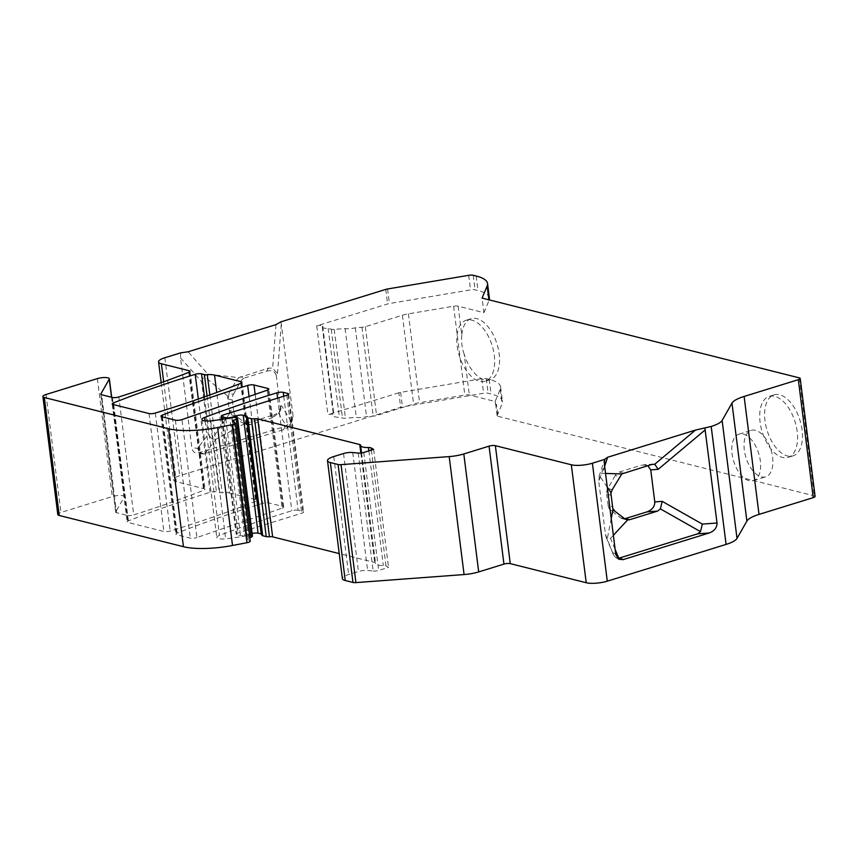 <?xml version="1.0" encoding="UTF-8"?>
<svg xmlns="http://www.w3.org/2000/svg" width="858" height="858" viewBox="0 0 858 858"><rect width="100%" height="100%" fill="white"/><g stroke="black" fill="none" stroke-linecap="round" stroke-linejoin="round"><path stroke-width="0.64" stroke-dasharray="4.29 3.22" d="M489.371 298.101A60.843 15.948 -7.2 0 0 478.003 290.572L475.064 289.832A4.558 1.201 -7.2 0 0 470.538 289.886L389.403 303.539A4.558 1.201 -7.2 0 0 387.601 303.957L316.699 325.89A3.807 0.997 -7.2 0 1 320.57 325.354A3.807 0.997 -7.2 0 1 322.683 325.965A3.807 0.997 -7.2 0 1 322.565 326.265A9.127 2.392 -7.2 0 0 322.297 326.962A9.127 2.392 -7.2 0 0 328.164 328.442L331.263 329.225A4.558 1.201 -7.2 0 0 334.212 329.365L345.077 328.55A8.365 2.199 -7.2 0 0 355.33 327.788L361.979 327.295A4.558 1.201 -7.2 0 0 365.347 326.694L402.381 315.229A15.208 3.99 -7.2 0 1 408.387 313.835L453.603 306.231A4.558 1.201 -7.2 0 1 458.129 306.177L483.912 312.666L482.067 298.101M483.912 312.666L488.996 300.557A60.843 15.948 -7.2 0 0 489.221 299.903M496.535 404.665L495.709 403.914A4.558 1.201 -7.2 0 0 495.677 404.097A4.558 1.201 -7.2 0 0 496.535 404.665L498.005 416.312A4.558 1.201 -7.2 0 1 497.147 415.744A4.558 1.201 -7.2 0 1 497.179 415.562L502.059 403.946A60.843 15.948 -7.2 0 0 502.434 401.49A60.843 15.948 -7.2 0 0 491.066 393.961L488.127 393.221A4.558 1.201 -7.2 0 0 483.601 393.275L402.466 406.928A4.558 1.201 -7.2 0 0 400.665 407.346L179.719 475.707A15.208 3.99 -7.2 0 0 173.455 479.837A15.208 3.99 -7.2 0 0 176.308 481.713L204.097 488.706A4.558 1.201 -7.2 0 1 204.955 489.274A4.558 1.201 -7.2 0 1 203.668 490.304A608.408 159.513 -7.2 0 1 133.719 514.929L118.822 396.964M743.264 434.094A24.335 13.095 72.8 0 1 759.705 457.228A24.335 13.095 72.8 0 1 753.41 480.641A24.335 13.095 72.8 0 1 733.697 461.261A24.335 13.095 72.8 0 1 739.017 434.148A24.335 13.095 72.8 0 1 743.264 434.094M755.512 430.308A24.335 13.095 -107.2 0 0 751.265 430.351A24.335 13.095 -107.2 0 0 744.969 453.764A24.335 13.095 -107.2 0 0 761.4 476.898A24.335 13.095 -107.2 0 0 765.647 476.855A24.335 13.095 -107.2 0 0 771.943 453.442A24.335 13.095 -107.2 0 0 755.512 430.308M797.189 431.553A31.939 17.192 -107.2 0 0 769.208 396.375A31.939 17.192 -107.2 0 0 762.226 431.971A31.939 17.192 -107.2 0 0 788.084 457.4A31.939 17.192 -107.2 0 0 797.189 431.553M229.429 493.018L256.049 499.71A4.558 1.201 -7.2 0 1 256.907 500.278A4.558 1.201 -7.2 0 1 255.652 501.297A608.408 159.513 -7.2 0 1 170.206 531.016A4.558 1.201 -7.2 0 1 163.899 531.488L127.971 522.447A4.558 1.201 -7.2 0 1 127.123 521.889A4.558 1.201 -7.2 0 1 128.378 520.86A608.408 159.513 -7.2 0 1 210.113 492.288A4.558 1.201 -7.2 0 1 216.441 491.806L219.273 492.524A4.558 1.201 -7.2 0 0 222.179 492.664A11.411 2.992 -7.2 0 1 229.429 493.018L216.731 392.471M283.73 396.246L298.134 510.296L302.735 511.443A4.558 1.201 -7.2 0 1 303.593 512.011A4.558 1.201 -7.2 0 1 301.705 513.245L238.031 532.957A4.558 1.201 -7.2 0 0 236.154 534.191A4.558 1.201 -7.2 0 0 237.001 534.759L240.54 535.649A4.558 1.201 -7.2 0 0 246.857 535.178L251.759 533.655A4.558 1.201 -7.2 0 1 252.145 533.547M298.134 510.296A4.558 1.201 -7.2 0 0 291.827 510.757A608.408 159.513 -7.2 0 0 219.509 535.403A9.127 2.392 -7.2 0 0 216.806 537.526A9.127 2.392 -7.2 0 0 225.665 538.813A76.051 19.938 -7.2 0 0 244.723 536.036L229.826 418.082M252.466 536.089A4.558 1.201 -7.2 0 0 246.707 535.649L244.723 536.036M234.095 422.243L248.723 538.084L249.807 537.666M248.723 538.084A4.558 1.201 -7.2 0 0 247.447 539.114A4.558 1.201 -7.2 0 0 247.737 539.467L249.946 540.765A4.558 1.201 -7.2 0 1 250.246 541.119M100.912 394.412L115.755 511.904L124.142 497.125A7.604 1.995 -7.2 0 0 124.238 496.728A7.604 1.995 -7.2 0 0 120.023 495.484A7.604 1.995 -7.2 0 0 112.28 496.567L60.929 512.462A7.604 1.995 -7.2 0 0 57.797 514.521M115.755 511.904A4.558 1.201 -7.2 0 0 115.691 512.14A4.558 1.201 -7.2 0 0 116.549 512.709L101.641 394.755M112.419 397.469L127.327 515.422L116.549 512.709M127.327 515.422A4.558 1.201 -7.2 0 0 133.719 514.929M815.1 496.396A4.558 1.201 -7.2 0 0 814.242 495.838L498.005 416.312M358.258 453.067L373.155 571.031L367.621 570.473A7.604 1.995 -7.2 0 0 358.43 571.482L348.659 574.506A15.208 3.99 -7.2 0 0 342.396 578.635M373.155 571.031A4.558 1.201 -7.2 0 0 378.668 570.42L388.545 567.363L385.982 565.872A4.558 1.201 -7.2 0 0 383.333 565.476A12.173 3.185 -7.2 0 1 375.504 563.491A12.173 3.185 -7.2 0 1 375.514 563.18A4.558 1.201 -7.2 0 0 375.525 563.073A4.558 1.201 -7.2 0 0 374.667 562.505L339.232 553.592M247.05 416.891L261.947 534.845A4.558 1.201 -7.2 0 0 261.84 535.156M261.947 534.845A4.558 1.201 -7.2 0 0 262.055 534.534A4.558 1.201 -7.2 0 0 261.722 534.159M267.235 390.208L282.143 508.161L196.9 537.548L182.003 419.594M282.143 508.161A4.558 1.201 -7.2 0 0 283.719 507.014A4.558 1.201 -7.2 0 0 282.872 506.456L268.876 502.938A4.558 1.201 -7.2 0 0 262.569 503.399A608.408 159.513 -7.2 0 0 177.134 533.129A4.558 1.201 -7.2 0 0 175.879 534.148A4.558 1.201 -7.2 0 0 176.737 534.706L190.283 538.116A4.558 1.201 -7.2 0 0 196.9 537.548M623.702 473.144L619.294 472.039A7.604 6.092 104.1 0 0 615.229 475.514L619.648 476.619M612.29 489.596L607.872 488.492L615.229 475.514M607.872 488.492A7.604 6.092 104.1 0 0 606.724 494.187L610.682 495.184L610.896 493.329M612.977 509.781L612.129 506.628L608.172 505.63L606.724 494.187M608.172 505.63A7.604 6.092 104.1 0 0 610.617 510.231L620.581 517.846A7.604 6.092 104.1 0 0 622.404 518.736A7.604 6.092 104.1 0 0 624.731 518.758M647.865 465.669L643.5 464.821L641.162 465.272L651.694 464.489M619.294 472.039L641.162 465.272M398.831 392.782L327.917 414.725A3.807 0.997 -7.2 0 1 331.789 414.178A3.807 0.997 -7.2 0 1 333.901 414.8A3.807 0.997 -7.2 0 1 333.794 415.09A9.127 2.392 -7.2 0 0 333.526 415.787A9.127 2.392 -7.2 0 0 339.382 417.278L342.481 418.05A4.558 1.201 -7.2 0 0 345.431 418.189L356.295 417.385A8.365 2.199 -7.2 0 0 366.548 416.623L373.198 416.13A4.558 1.201 -7.2 0 0 376.576 415.519L413.599 404.064A15.208 3.99 -7.2 0 1 419.605 402.67L464.821 395.055A4.558 1.201 -7.2 0 1 469.347 395.012L495.13 401.49L500.214 389.382A60.843 15.948 -7.2 0 0 500.6 386.926A60.843 15.948 -7.2 0 0 489.221 379.397L486.282 378.657A4.558 1.201 -7.2 0 0 481.767 378.71L400.622 392.363A4.558 1.201 -7.2 0 0 398.831 392.782L400.665 407.346M457.185 346.053A31.939 17.192 -107.2 0 0 459.309 355.802A31.939 17.192 -107.2 0 0 485.167 381.231A31.939 17.192 -107.2 0 0 492.149 345.635A31.939 17.192 -107.2 0 0 466.291 320.206A31.939 17.192 -107.2 0 0 457.185 346.053M180.727 352.831L180.502 357.861L191.86 447.737C192.417 450.986 194.101 452.831 196.911 453.292L285.382 426.372L292.052 421.117L293.114 416.409L281.016 321.804M373.648 449.41L388.545 567.363M802.091 430.03A31.939 17.192 -107.2 0 0 774.098 394.852A31.939 17.192 -107.2 0 0 767.116 430.448A31.939 17.192 -107.2 0 0 792.985 455.888A31.939 17.192 -107.2 0 0 802.091 430.03M458.129 306.177L461.797 335.253A31.939 17.192 72.8 0 1 471.181 318.683A31.939 17.192 72.8 0 1 497.05 344.122A31.939 17.192 72.8 0 1 490.068 379.719A31.939 17.192 72.8 0 1 464.199 354.279L469.347 395.012M495.506 404.408L495.13 401.49M280.341 407.754L279.279 412.462L272.597 417.717L274.303 414.714L278.282 412.795L280.48 410.328L281.542 405.63L280.341 407.754L276.287 375.718L277.499 373.595L272.64 368.146L268.415 368.114L238.889 377.67L207.872 374.131L188.106 351.791M228.325 399.034L232.282 400.032A7.604 6.092 -75.9 0 1 233.419 394.326L229.011 393.221L228.325 399.034L227.477 395.881L229.687 413.406L229.762 410.478L231.757 414.961L241.709 422.576L250.729 424.485L272.597 417.717M250.729 424.485A7.604 6.092 -75.9 0 1 247.951 424.571A7.604 6.092 -75.9 0 1 246.128 423.691L241.709 422.576M231.757 414.961L236.165 416.066L246.128 423.691M236.165 416.066A7.604 6.092 -75.9 0 1 233.719 411.475L229.762 410.478M232.282 400.032L233.719 411.475M233.419 394.326L240.776 381.349A7.604 6.092 -75.9 0 1 244.841 377.885L240.422 376.769M268.415 368.114L266.709 371.117L244.841 377.885M266.709 371.117C272.018 369.927 275.204 371.46 276.287 375.718M461.797 335.253C461.132 341.366 461.926 347.704 464.199 354.279M355.33 327.788L366.548 416.623M345.077 328.55L356.295 417.385M328.164 328.442L339.382 417.278M278.282 412.795L287.473 427.767L283.505 429.676L203.818 453.979C201.255 453.55 199.174 451.651 197.576 448.316L191.86 447.737M244.702 423.659L216.087 439.167L211.937 439.06L208.258 434.416L197.576 448.316M246.31 423.369L274.303 414.714M180.502 357.861L201.598 381.703L208.258 434.416M201.598 381.703L203.989 376.19L207.872 374.131M227.477 395.881L203.989 376.19M229.687 413.406L211.937 439.06M229.011 393.221L236.368 380.244L240.776 381.349M238.889 377.67L236.368 380.244M610.767 492.267L610.682 495.184M605.534 473.423L602.337 473.316L599.399 475.622L598.787 481.585L604.407 464.457M607.271 487.151L599.399 475.622M617.288 557.99L615.529 557.346L613.534 555.062L605.448 534.298L598.787 481.585M605.448 534.298L606.134 537.226L607.346 538.481L610.553 538.352L615.132 549.388M611.239 518.607L607.346 538.481M613.352 535.328L610.553 538.352M612.816 508.483L612.129 506.628M287.473 427.767L289.682 425.3L290.744 420.592L281.542 405.63M488.899 299.817L488.996 300.557M241.312 383.076L256.049 499.71M287.998 394.819L302.735 511.443M189.361 372.072L204.097 488.706M163.674 381.778L176.308 481.713M188.771 372.351L203.668 490.304M235.049 422.812L249.946 540.765M231.799 417.696L246.707 535.649M286.808 395.291L301.705 513.245M223.123 415.004L238.031 532.957M222.426 419.315L237.001 534.759M225.772 418.779L240.54 535.649M232.014 417.653L246.857 535.178M237.108 417.707L251.759 533.655M277.606 398.144L291.827 510.757M205.051 420.946L219.509 535.403M500.214 389.382L502.059 403.946M489.221 379.397L491.066 393.961M486.282 378.657L488.127 393.221M481.767 378.71L483.601 393.275M400.622 392.363L402.466 406.928M495.709 403.914L497.179 415.562M385.768 289.393L387.601 303.957M316.699 325.89L327.917 414.725M164.822 357.754L179.719 475.707M207.068 395.956L219.273 492.524M204.451 396.889L216.441 491.806M111.529 397.243L124.142 497.125M97.372 378.614L112.28 496.567M46.032 394.508L60.929 512.462M232.84 421.514L247.737 539.467M282.872 506.456L268.136 389.822M255.169 394.369L268.876 502.938M360.843 453.035L374.667 562.505M360.617 445.227L375.514 563.18M368.865 450.89L383.333 565.476M371.364 450.118L385.982 565.872M363.771 452.466L378.668 570.42M352.724 452.52L367.621 570.473M343.532 453.528L358.43 571.482M333.751 456.553L348.659 574.506M799.345 377.885L814.242 495.838M476.158 276.008L478.003 290.572M473.219 275.268L475.064 289.832M468.704 275.321L470.538 289.886M387.569 288.974L389.403 303.539M240.744 383.344L255.652 501.297M155.309 413.063L170.206 531.016M149.002 413.535L163.899 531.488M113.074 404.493L127.971 522.447M113.696 404.654L128.378 520.86M198.327 399.024L210.113 492.288M209.835 394.98L222.179 492.664M249.067 396.471L262.569 503.399M162.452 416.913L177.134 533.129M161.83 416.752L176.737 534.706M175.386 420.163L190.283 538.116M322.565 326.265L333.794 415.09M453.603 306.231L464.821 395.055M408.387 313.835L419.605 402.67M402.381 315.229L413.599 404.064M365.347 326.694L376.576 415.519M361.979 327.295L373.198 416.13M334.212 329.365L345.431 418.189M331.263 329.225L342.481 418.05M204.697 453.968L216.087 439.167M275.976 324.603L272.64 368.146M277.499 373.595L281.349 323.262M293.114 416.409L290.744 420.592M199.11 453.056L205.781 453.721M283.505 429.676L285.382 426.372M604.633 466.291L602.337 473.316M615.754 554.332L613.138 552.809M624.989 518.951L620.581 517.846M610.617 510.231L615.036 511.336M210.757 420.86L225.665 538.813M753.41 480.641L765.647 476.855M739.017 434.148L751.265 430.351M288.685 394.058L303.593 512.011M221.654 419.433L236.154 534.191M500.6 386.926L502.434 401.49M495.677 404.097L497.147 415.744M161.186 382.679L173.455 479.837M190.047 371.31L204.955 489.274M111.679 397.275L124.238 496.728M232.539 421.16L247.447 539.114M247.147 416.58L262.055 534.534M360.617 445.12L375.525 563.073M361.54 452.949L375.504 563.491M241.999 382.314L256.907 500.278M112.216 403.936L127.123 521.889M160.982 416.194L175.879 534.148M322.683 325.965L333.901 414.8M322.297 326.962L333.526 415.787M471.181 318.683L466.291 320.206M490.068 379.719L485.167 381.231M774.098 394.852L769.208 396.375M792.985 455.888L788.084 457.4M626.694 519.809L622.404 518.736M653.657 464.06L643.5 464.821M606.134 537.226L613.534 555.062M618.725 559.212L615.529 557.346M599.013 476.48L604.686 459.169M280.48 410.328L279.279 412.462M292.052 421.117L289.682 425.3M247.951 424.571L243.661 423.498M203.818 453.979L196.911 453.292M201.898 419.573L216.806 537.526M115.691 512.14L100.794 394.187M283.719 507.014L268.822 389.06"/><path stroke-width="1.29" d="M610.896 493.329L612.29 489.596L621.793 473.948L651.694 464.489L654.74 464.232L695.463 430.083L711.185 426.458A27.381 7.175 -7.2 0 0 722.114 420.463L731.971 403.11A30.416 7.979 -7.2 0 1 744.122 396.45L798.326 379.686A4.558 1.201 -7.2 0 0 800.203 378.442A4.558 1.201 -7.2 0 0 799.345 377.885L482.067 298.101L487.151 285.993A60.843 15.948 -7.2 0 0 487.537 283.537A60.843 15.948 -7.2 0 0 476.158 276.008L473.219 275.268A4.558 1.201 -7.2 0 0 468.704 275.321L387.569 288.974A4.558 1.201 -7.2 0 0 385.768 289.393L281.016 321.804L275.976 324.603L188.106 351.791L180.727 352.831L164.822 357.754A15.208 3.99 -7.2 0 0 158.558 361.883A15.208 3.99 -7.2 0 0 161.401 363.76L189.2 370.753A4.558 1.201 172.8 0 1 190.047 371.31A4.558 1.201 172.8 0 1 188.771 372.351A608.408 159.513 172.8 0 1 118.822 396.964A4.558 1.201 172.8 0 1 112.419 397.469L101.641 394.755A4.558 1.201 172.8 0 1 100.794 394.187A4.558 1.201 172.8 0 1 100.847 393.951L109.245 379.172A7.604 1.995 -7.2 0 0 109.341 378.775A7.604 1.995 -7.2 0 0 105.116 377.531A7.604 1.995 -7.2 0 0 97.372 378.614L46.032 394.508A7.604 1.995 -7.2 0 0 42.9 396.568A7.604 1.995 -7.2 0 0 44.326 397.511L168.554 428.753A45.635 11.969 -7.2 0 0 217.621 427.531L232.046 424.742A4.558 1.201 -7.2 0 0 235.339 423.166A4.558 1.201 -7.2 0 0 235.049 422.812L232.84 421.514A4.558 1.201 -7.2 0 1 232.539 421.16A4.558 1.201 -7.2 0 1 233.826 420.13L236.282 419.165A4.558 1.201 -7.2 0 0 237.559 418.136A4.558 1.201 -7.2 0 0 231.799 417.696L229.826 418.082A76.051 19.938 -7.2 0 1 210.757 420.86A9.127 2.392 -7.2 0 1 201.898 419.573A9.127 2.392 -7.2 0 1 204.612 417.449L205.051 420.946M204.365 374.571A4.558 1.201 172.8 0 0 207.271 374.71A11.411 2.992 172.8 0 1 214.532 375.064L241.152 381.756A4.558 1.201 172.8 0 1 241.999 382.314A4.558 1.201 172.8 0 1 240.744 383.344A608.408 159.513 172.8 0 1 155.309 413.063A4.558 1.201 172.8 0 1 149.002 413.535L113.074 404.493A4.558 1.201 172.8 0 1 112.216 403.936A4.558 1.201 172.8 0 1 113.471 402.906A608.408 159.513 172.8 0 1 195.206 374.324A4.558 1.201 172.8 0 1 201.544 373.852L204.365 374.571L207.068 395.956M204.612 417.449A608.408 159.513 -7.2 0 1 276.93 392.803A4.558 1.201 -7.2 0 1 283.237 392.342L287.838 393.49L287.998 394.819M249.807 537.666L251.179 537.119A4.558 1.201 -7.2 0 0 252.466 536.089L237.559 418.136M42.9 396.568L57.797 514.521A7.604 1.995 -7.2 0 0 59.223 515.465L183.451 546.707A45.635 11.969 -7.2 0 0 232.518 545.484L246.954 542.706A4.558 1.201 -7.2 0 0 250.246 541.119L235.339 423.166M744.122 396.45L759.019 514.403L813.223 497.64A4.558 1.201 -7.2 0 0 815.1 496.396L800.203 378.442M759.019 514.403A30.416 7.979 -7.2 0 0 746.878 521.063L737.011 538.416A27.381 7.175 -7.2 0 1 726.082 544.412L607.292 581.166A15.208 3.99 -7.2 0 1 586.218 582.732L510.274 563.631A4.558 1.201 -7.2 0 0 503.946 564.103L478.7 571.911A19.777 5.18 -7.2 0 1 464.081 574.549L355.92 582.603A4.558 1.201 -7.2 0 1 352.97 582.464L345.238 580.512A15.208 3.99 -7.2 0 1 342.396 578.635L327.499 460.682A15.208 3.99 -7.2 0 0 330.341 462.559L338.073 464.51A4.558 1.201 -7.2 0 0 341.023 464.65L449.184 456.595A19.777 5.18 -7.2 0 0 463.803 453.957L489.049 446.149L503.946 564.103M287.838 393.49A4.558 1.201 -7.2 0 1 288.685 394.058A4.558 1.201 -7.2 0 1 286.808 395.291L223.123 415.004A4.558 1.201 -7.2 0 0 221.246 416.237A4.558 1.201 -7.2 0 0 222.104 416.806L225.633 417.685A4.558 1.201 -7.2 0 0 231.96 417.224L236.862 415.701A4.558 1.201 -7.2 0 1 243.179 415.229L246.3 416.012A4.558 1.201 -7.2 0 1 247.147 416.58A4.558 1.201 -7.2 0 1 247.05 416.891A4.558 1.201 -7.2 0 0 246.943 417.202A4.558 1.201 -7.2 0 0 247.801 417.771L251.33 418.65A4.558 1.201 -7.2 0 0 254.526 418.768A4.558 1.201 -7.2 0 1 257.732 418.886L272.63 536.84L339.232 553.592M272.63 536.84A4.558 1.201 -7.2 0 0 269.433 536.733A4.558 1.201 -7.2 0 1 266.227 536.615L262.698 535.724A4.558 1.201 -7.2 0 1 261.84 535.156L246.943 417.202M261.722 534.159A4.558 1.201 -7.2 0 0 261.197 533.966L258.086 533.183A4.558 1.201 -7.2 0 0 252.145 533.547M257.732 418.886L359.77 444.551L360.843 453.035M327.499 460.682A15.208 3.99 -7.2 0 1 333.751 456.553L343.532 453.528A7.604 1.995 -7.2 0 1 352.724 452.52L358.258 453.067A4.558 1.201 -7.2 0 0 363.771 452.466L373.648 449.41L371.085 447.919A4.558 1.201 -7.2 0 0 368.436 447.522A12.173 3.185 -7.2 0 1 360.596 445.538A12.173 3.185 -7.2 0 1 360.617 445.227A4.558 1.201 -7.2 0 0 360.617 445.12A4.558 1.201 -7.2 0 0 359.77 444.551M704.922 428.389L717.02 523.005C717.052 527.584 714.478 530.898 709.276 532.968L623.015 559.652L618.725 559.212L615.754 554.332L604.407 464.457L604.633 459.416L592.395 463.213A15.208 3.99 -7.2 0 1 571.321 464.779L495.366 445.677A4.558 1.201 -7.2 0 0 489.049 446.149M604.633 459.416L607.593 457.271L604.633 466.291M695.463 430.083L607.593 457.271M175.386 420.163L161.83 416.752A4.558 1.201 172.8 0 1 160.982 416.194A4.558 1.201 172.8 0 1 162.237 415.175A608.408 159.513 172.8 0 1 247.672 385.446A4.558 1.201 172.8 0 1 253.979 384.985L267.964 388.502A4.558 1.201 172.8 0 1 268.822 389.06A4.558 1.201 172.8 0 1 267.235 390.208L182.003 419.594A4.558 1.201 172.8 0 1 175.386 420.163M624.731 518.758A7.604 6.092 104.1 0 0 625.171 518.64L629.59 519.744L627.606 519.937L613.352 535.328M615.132 549.388L618.747 558.086L619.969 557.872L697.693 533.826L700.482 531.617L660.381 508.88L657.582 511.089L647.05 511.872L625.171 518.64M647.05 511.872C652.241 509.802 654.815 506.488 654.783 501.909L650.739 469.873L647.865 465.669M489.221 299.903A60.843 15.948 -7.2 0 0 489.371 298.101L487.537 283.537M607.271 487.151L610.767 492.267L612.977 509.781L611.239 518.607M621.793 473.948L605.534 473.423M657.582 511.089L629.59 519.744M612.816 508.483L615.036 511.336L624.989 518.951L627.606 519.937M700.482 531.617L702.337 524.099L717.02 523.005M660.381 508.88L662.237 501.362L702.337 524.099M705.255 429.858L658.193 469.315L654.74 464.232M618.747 558.086L617.288 557.99M487.151 285.993L488.899 299.817M241.152 381.756L241.312 383.076M214.532 375.064L216.731 392.471M283.237 392.342L283.73 396.246M189.2 370.753L189.361 372.072M161.401 363.76L163.674 381.778M232.046 424.742L246.954 542.706M222.104 416.806L222.426 419.315M225.633 417.685L225.772 418.779M236.862 415.701L237.108 417.707M243.179 415.229L258.086 533.183M246.3 416.012L261.197 533.966M276.93 392.803L277.606 398.144M201.544 373.852L204.451 396.889M109.245 379.172L111.529 397.243M44.326 397.511L59.223 515.465M168.554 428.753L183.451 546.707M217.621 427.531L232.518 545.484M233.826 420.13L234.095 422.243M236.282 419.165L251.179 537.119M268.136 389.822L267.964 388.502M253.979 384.985L255.169 394.369M247.801 417.771L262.698 535.724M251.33 418.65L266.227 536.615M254.526 418.768L269.433 536.733M368.436 447.522L368.865 450.89M371.085 447.919L371.364 450.118M330.341 462.559L345.238 580.512M338.073 464.51L352.97 582.464M341.023 464.65L355.92 582.603M449.184 456.595L464.081 574.549M463.803 453.957L478.7 571.911M495.366 445.677L510.274 563.631M571.321 464.779L586.218 582.732M592.395 463.213L607.292 581.166M711.185 426.458L726.082 544.412M722.114 420.463L737.011 538.416M731.971 403.11L746.878 521.063M798.326 379.686L813.223 497.64M113.471 402.906L113.696 404.654M195.206 374.324L198.327 399.024M207.271 374.71L209.835 394.98M247.672 385.446L249.067 396.471M162.237 415.175L162.452 416.913M658.193 469.315L650.739 469.873M654.783 501.909L662.237 501.362M619.969 557.872L623.015 559.652M709.276 532.968L697.693 533.826M221.246 416.237L221.654 419.433M158.558 361.883L161.186 382.679M109.341 378.775L111.679 397.275M360.596 445.538L361.54 452.949"/></g></svg>
